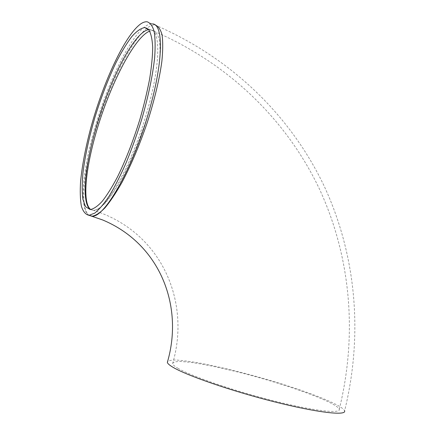 <?xml version="1.0" encoding="UTF-8"?>
<svg xmlns="http://www.w3.org/2000/svg" width="435" height="435" viewBox="0 0 435 435"><rect width="100%" height="100%" fill="white"/><g stroke="black" fill="none" stroke-linecap="round" stroke-linejoin="round"><path stroke-width="0.33" stroke-dasharray="2.17 1.63" d="M148.65 29.656L150.244 29.629C160.586 29.645 160.7 63.7 147.731 109.332C132.751 163.87 105.052 212.546 93.416 210.344L90.518 209.512M178.013 368.331C190.949 376.068 233.138 390.663 273.419 400.787C313.749 410.961 340.871 413.968 339.273 409.297C337.299 403.125 295.376 387.536 253.426 376.101C229.473 369.614 206.478 364.535 190.465 362.344L180.514 361.452C175.577 361.474 172.94 362.224 172.603 363.698C172.885 364.834 174.691 366.379 178.013 368.331M89.023 215.314C78.914 209.246 82.606 169.954 94.602 128.716C107.206 84.341 129.494 37.388 145.491 26.247C148.025 24.48 150.309 23.686 152.342 23.881L155.088 25.023C153.033 24.795 150.711 25.573 148.112 27.356L146.954 28.204M155.192 25.04L155.088 25.023C233.47 58.839 291.586 117.553 324.287 186.332C356.298 255.53 363.323 334.314 344.618 410.906C342.443 404.284 297.736 387.699 253.3 375.59C233.916 370.359 216.238 366.221 200.279 363.181C190.438 361.469 182.281 360.414 175.805 360.011C170.52 360.033 167.698 360.827 167.339 362.404M90.687 209.507L93.65 210.442C97.065 209.915 101.11 207.277 105.781 202.531C110.756 196.555 116.042 188.632 121.653 178.758C130.348 162.293 138.33 143.381 145.594 122.028C152.304 101.11 157.046 81.04 159.232 64.63C160.221 54.457 160.259 46.192 159.351 39.841C157.932 34.697 155.757 31.657 152.826 30.722L149.667 31.135M146.823 28.308C131.006 41.086 109.908 84.026 96.858 126.183C83.765 168.307 79.186 208.561 89.246 215.368M150.151 29.618L147.53 28.585M93.416 210.344L90.393 209.518M339.273 409.297C357.711 334.102 350.817 256.677 319.301 188.73C287.111 121.202 229.87 63.651 152.826 30.722L150.244 29.629M172.603 363.698C190.655 302.461 162.516 235.373 99.169 212.296L93.318 210.344M152.342 23.881L147.052 21.777"/><path stroke-width="0.65" d="M90.518 209.512C81.215 203.618 84.64 166.953 95.885 128.249C109.103 81.334 134.127 31.733 148.65 29.656M90.127 209.512L85.554 206.712L82.846 199.132C81.959 191.987 81.998 183.168 82.971 172.668C85.119 155.725 89.121 137.226 94.988 117.167C101.181 97.125 108.261 78.795 116.216 62.178C121.49 51.928 126.677 43.413 131.767 36.627C136.693 31.075 141.081 28.052 144.931 27.563L148.949 30.031C151.021 33.647 152.266 39.373 152.696 47.203C152.603 56.18 151.576 66.783 149.624 79.007C147.144 91.932 143.882 105.46 139.831 119.581C133.11 141.206 125.633 160.379 117.396 177.105C112.067 187.142 107.01 195.212 102.225 201.318C97.706 206.179 93.764 208.914 90.393 209.518L90.127 209.512M140.304 24.202C124.361 36.154 102.856 83.319 90.654 128.368C85.488 147.949 82.128 165.686 80.573 181.574C79.969 191.389 80.23 199.567 81.367 206.114C83.02 211.519 85.581 214.585 89.039 215.314L94.727 213.128C99.131 209.594 104.014 203.808 109.37 195.772C114.911 186.501 120.522 175.446 126.199 162.614C131.772 149.004 136.916 134.681 141.62 119.658C148.204 97.092 152.723 75.478 154.626 57.86C155.42 46.958 155.257 38.122 154.137 31.358C152.516 25.91 150.157 22.712 147.052 21.777C145.04 21.598 142.789 22.402 140.304 24.202M152.44 23.892C163.381 23.92 163.593 59.97 149.792 108.581C133.822 166.763 104.318 218.468 91.997 216.108L89.023 215.314M89.246 215.368L102.676 219.974C159.607 243.714 184.087 305.522 167.339 362.404C167.627 363.589 169.476 365.193 172.874 367.211C186.327 375.367 231.23 390.951 274.327 401.804C317.474 412.701 346.342 415.876 344.618 410.906M149.667 31.135C135.823 36.426 114.198 76.799 100.414 118.657C86.532 160.504 81.024 202.188 90.687 209.507M91.894 216.108L92.149 216.184C95.765 215.624 100.045 212.829 104.998 207.816C110.267 201.497 115.884 193.107 121.838 182.646C131.082 165.18 139.581 145.089 147.324 122.371C154.474 100.121 159.531 78.757 161.874 61.281C162.94 50.449 162.994 41.646 162.048 34.865C160.558 29.368 158.275 26.095 155.192 25.04M147.53 28.585L144.931 27.563M91.997 216.108L89.039 215.314"/></g></svg>
